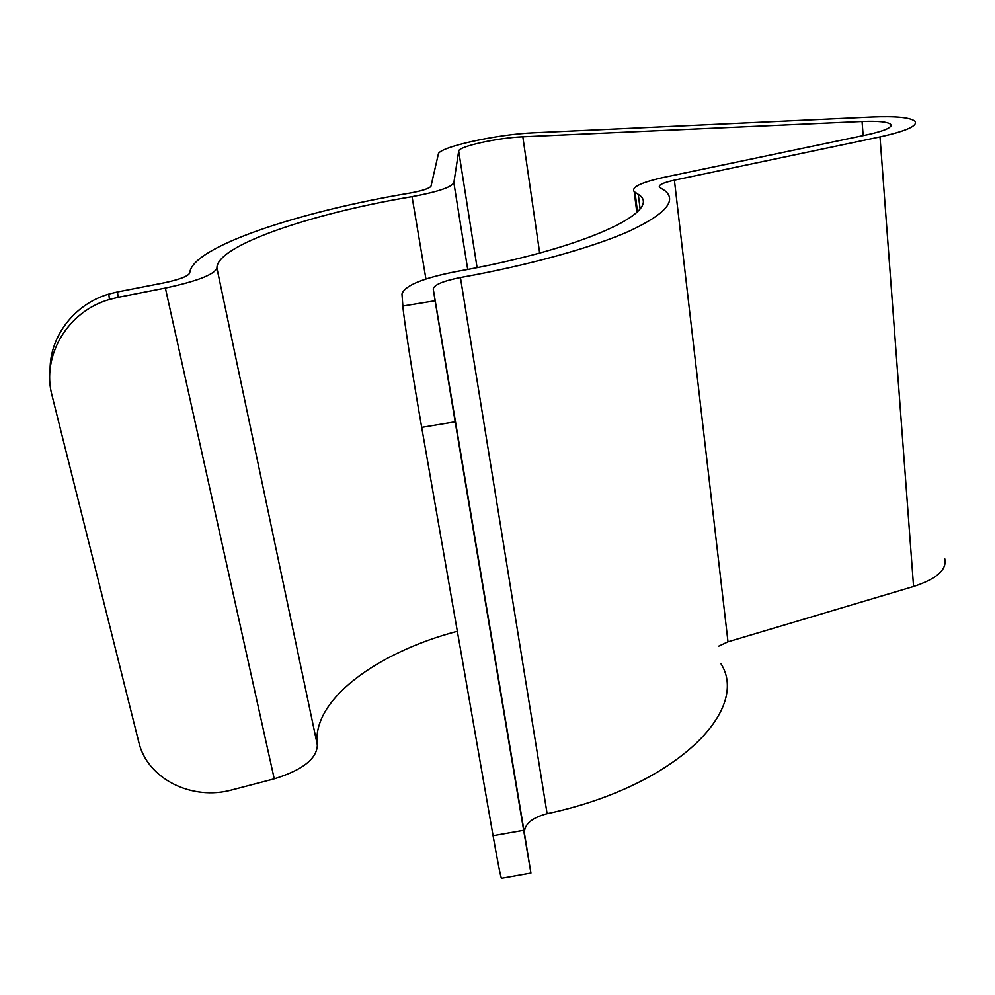 <?xml version="1.0" encoding="UTF-8"?>
<svg xmlns="http://www.w3.org/2000/svg" width="995" height="995" viewBox="0 0 995 995"><rect width="100%" height="100%" fill="white"/><g stroke="black" fill="none" stroke-linecap="round" stroke-linejoin="round"><path stroke-width="1.49" d="M635.046 192.234L638.305 194.361C664.822 210.505 585.01 248.837 456.568 271.486C422.838 278.102 404.629 285.602 401.968 293.998L402.863 306.025L435.101 300.776L433.223 288.911C434.193 284.744 443.26 280.951 460.424 277.543C530.012 265.006 592.597 247.444 629.288 231.126C665.232 214.248 677.135 200.791 665.021 190.766L659.598 187.309C657.993 185.12 662.931 182.744 674.399 180.17L880.015 136.9C905.985 131.129 917.688 125.942 915.114 121.34C910.537 117.447 895.997 116.005 871.496 117.024L534.191 132.77C497.413 134.176 438.683 147.049 438.335 154.125L430.997 186.14C429.529 188.428 422.552 190.729 410.064 193.042C299.196 211.587 191.562 246.959 189.746 272.953C188.254 276.212 179.635 279.52 163.889 282.878L117.447 291.958L118.181 297.318L165.369 288.065C197.321 281.175 214.51 274.508 216.91 268.065C216.363 245.392 311.858 213.427 412.042 196.662C437.352 191.96 451.295 187.321 453.857 182.757L458.683 151.103C458.396 146.452 498.109 137.683 522.823 136.788L862.068 121.465C878.175 120.83 887.739 121.788 890.736 124.338C892.478 127.435 884.63 130.905 867.192 134.76L663.988 177.334C640.904 182.483 630.979 187.271 634.238 191.712L635.046 192.234L637.459 211.686M435.101 300.776L455.175 421.805L421.693 427.365L493.072 835.7L523.656 830.303L530.92 873.063L524.377 832.902C524.39 824.121 531.964 817.728 547.113 813.686C675.593 786.498 750.529 710.069 720.915 663.665M421.693 427.365C412.689 376.048 403.46 316.323 402.863 306.025M530.907 873.063L501.567 878.274C501.007 878.834 498.172 864.643 493.072 835.7M455.175 421.805L523.656 830.303M718.838 646.091L727.992 641.8L913.572 586.49C937.079 578.767 947.427 569.389 944.628 558.344M50.086 369.481C49.986 335.912 74.799 303.948 108.816 294.097L117.447 291.958M118.181 297.318L109.413 299.495C67.648 311.298 41.218 355.986 52.051 395.575L138.74 741.959C147.223 779.06 192.122 801.162 232.37 789.794L274.247 778.849C302.468 770.08 316.833 758.837 317.355 745.093C311.112 700.219 377.105 652.334 457.339 631.278M433.223 288.911L524.377 832.902M460.424 277.543L547.113 813.686M674.399 180.17L727.992 641.8M880.015 136.9L913.572 586.49M165.369 288.065L274.247 778.849M216.91 268.065L317.355 745.093M412.042 196.662L425.935 278.998M453.857 182.757L467.712 269.421M458.683 151.103L477.09 267.605M522.823 136.788L539.676 253.041M862.068 121.465L863.162 135.606M638.305 194.361L640.071 208.627M890.736 124.338L890.861 126.104M634.238 191.712L636.8 212.333M108.816 294.097L109.413 299.495"/></g></svg>
